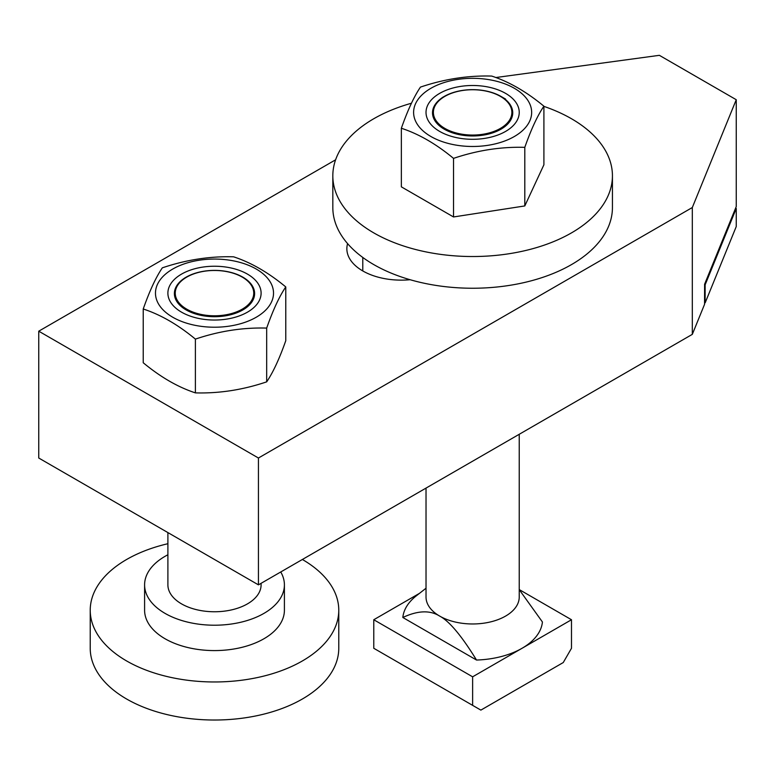 <?xml version="1.0" encoding="UTF-8"?>
<svg xmlns="http://www.w3.org/2000/svg" width="775" height="775" viewBox="0 0 775 775"><rect width="100%" height="100%" fill="white"/><g stroke="black" fill="none" stroke-linecap="round" stroke-linejoin="round"><path stroke-width="1.16" d="M519.231 589.659L542.423 621.986A69.905 40.358 180 0 1 522.059 648.278A69.905 40.358 180 0 1 476.518 660.038L402.835 617.491C417.725 610.487 430.009 610.022 439.677 616.086A46.607 26.902 180 0 1 426.027 597.07L426.027 488.095M444.259 129.183A40.116 23.163 180 0 1 444.259 96.429A40.116 23.163 180 0 1 500.989 96.429L500.989 96.429A40.116 23.163 180 0 1 500.989 129.183A40.116 23.163 180 0 1 444.259 129.183M505.581 99.074L500.989 96.429M444.879 128.417A39.244 22.659 0 0 0 500.379 128.417A39.244 22.659 0 0 0 500.379 96.371A39.244 22.659 0 0 0 444.879 96.371A39.244 22.659 0 0 0 444.879 128.417M419.478 593.35L373.773 619.738L373.773 648.278L472.624 705.357L472.624 676.817L571.485 619.738L519.231 589.572M402.835 617.491A69.905 40.358 180 0 1 416.359 595.791L426.027 588.225M472.624 676.817L373.773 619.738M472.624 705.357L480.868 710.113L563.251 662.548L571.485 648.278L571.485 619.738M519.231 434.291L519.231 597.07A46.607 26.902 180 0 1 490.459 621.928A46.607 26.902 180 0 1 439.677 616.086C449.345 621.182 461.619 635.829 476.518 660.038M302.366 559.492A124.271 71.746 180 0 1 302.376 559.492A124.271 71.746 180 0 1 338.772 610.225A124.271 71.746 180 0 1 262.057 676.507A124.271 71.746 180 0 1 126.625 660.959A124.271 71.746 180 0 1 90.229 610.225A124.271 71.746 180 0 1 167.894 543.711M338.772 610.225L338.772 648.278A124.271 71.746 180 0 1 262.057 714.56A124.271 71.746 180 0 1 126.625 699.011A124.271 71.746 180 0 1 90.229 648.278L90.229 610.225M280.744 571.979A69.905 40.358 180 0 1 284.406 584.854A69.905 40.358 180 0 1 241.248 622.141A69.905 40.358 180 0 1 165.065 613.393A69.905 40.358 180 0 1 144.596 584.854A69.905 40.358 180 0 1 167.894 554.774M284.406 584.854L284.406 610.225A69.905 40.358 180 0 1 241.248 647.512A69.905 40.358 180 0 1 165.065 638.765A69.905 40.358 180 0 1 144.596 610.225L144.596 584.854M261.097 583.313L261.097 584.854A46.607 26.902 180 0 1 232.335 609.712A46.607 26.902 180 0 1 181.544 603.88A46.607 26.902 180 0 1 167.894 584.854L167.894 532.58M242.866 277.169L242.866 277.169A40.116 23.163 180 0 1 242.866 309.923A40.116 23.163 180 0 1 186.136 309.923A40.116 23.163 180 0 1 186.136 277.169A40.116 23.163 180 0 1 242.866 277.169M186.746 309.157A39.244 22.659 0 0 0 242.246 309.157A39.244 22.659 0 0 0 242.246 277.111A39.244 22.659 0 0 0 186.746 277.111A39.244 22.659 0 0 0 186.746 309.157M38.75 331.187L38.75 458.025L258.433 584.854L692.317 334.354L704.553 304.323L704.601 284.231L736.25 206.576L736.25 99.713L692.317 207.526L258.433 458.015L38.75 331.187L335.604 159.805M735.62 208.117L736.25 208.475L705.134 284.832L705.134 301.95L704.601 301.882M705.134 284.832L704.601 284.754M692.317 334.354L692.317 207.526M705.134 301.95L705.182 302.783L704.601 302.453M495.797 77.539L659.36 55.325L736.25 99.713M705.182 302.783L736.25 226.552L736.25 208.475M410.091 279.717A54.366 31.387 180 0 1 346.861 248.746A54.366 31.387 180 0 1 347.588 243.631M258.433 584.854L258.433 458.015M543.905 106.378A139.81 80.716 180 0 1 571.485 118.74A139.81 80.716 180 0 1 612.434 175.818A139.81 80.716 180 0 1 526.128 250.383A139.81 80.716 180 0 1 373.773 232.888A139.81 80.716 180 0 1 332.824 175.818A139.81 80.716 180 0 1 411.477 103.23M612.434 175.818L612.434 207.526A139.81 80.716 180 0 1 526.128 282.1A139.81 80.716 180 0 1 373.773 264.595A139.81 80.716 180 0 1 332.824 207.526L332.824 175.818M430.89 88.302A59.026 34.081 180 0 1 514.368 88.302A59.026 34.081 180 0 1 514.368 136.497A59.026 34.081 180 0 1 430.89 136.497A59.026 34.081 180 0 1 430.89 88.302M524.801 147.347C531.166 129.27 537.53 115.552 543.905 106.194C526.506 91.799 509.117 81.763 491.728 76.076C467.964 75.388 444.211 79.069 420.457 87.1C414.082 96.458 407.718 110.176 401.353 128.253C418.752 133.93 436.141 143.976 453.53 158.371C477.284 150.34 501.047 146.669 524.801 147.347L524.801 205.937L453.53 216.961L401.353 186.843L401.353 128.253M505.581 131.421A46.607 26.902 180 0 1 439.677 131.421A46.607 26.902 180 0 1 439.677 93.368A46.607 26.902 180 0 1 505.581 93.368A46.607 26.902 180 0 1 505.581 131.421L505.581 131.421M453.53 216.961L453.53 158.371M524.801 205.937L543.905 164.784L543.905 106.194M285.772 286.934L285.772 340.7C279.407 358.777 273.042 372.484 266.677 381.852C242.914 389.883 219.16 393.555 195.397 392.877L195.397 339.111C219.16 331.08 242.914 327.408 266.677 328.087C273.042 310.01 279.407 296.292 285.772 286.934C268.382 272.538 250.984 262.502 233.595 256.816C209.841 256.128 186.078 259.809 162.324 267.84C155.959 277.198 149.594 290.916 143.23 308.993C160.619 314.669 178.008 324.715 195.397 339.111M172.757 269.041A59.026 34.081 180 0 1 256.234 269.041A59.026 34.081 180 0 1 256.234 317.237A59.026 34.081 180 0 1 172.757 317.237A59.026 34.081 180 0 1 172.757 269.041M247.448 312.16A46.607 26.902 180 0 1 181.544 312.16A46.607 26.902 180 0 1 181.544 274.108A46.607 26.902 180 0 1 247.448 274.108A46.607 26.902 180 0 1 247.448 312.16M266.677 328.087L266.677 381.852M195.397 392.877C178.008 387.19 160.619 377.154 143.23 362.748L143.23 308.993M362.787 270.94L362.787 257.455M444.259 96.429L442.147 97.65M186.136 277.169L184.682 278.012"/></g></svg>
